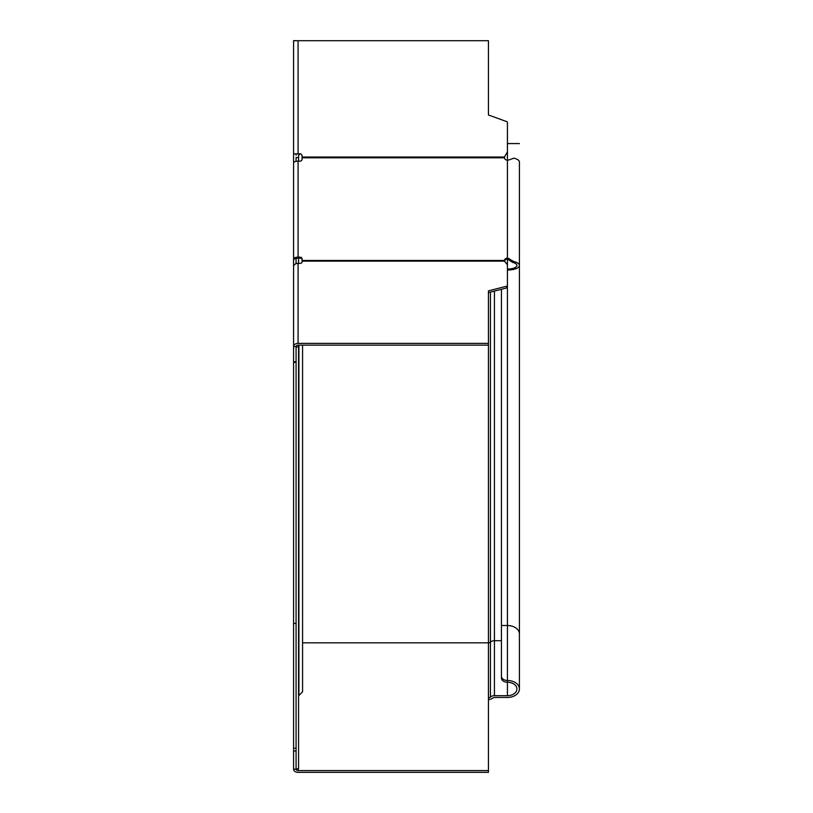 <?xml version="1.0" encoding="UTF-8"?>
<svg xmlns="http://www.w3.org/2000/svg" width="813" height="813" viewBox="0 0 813 813"><rect width="100%" height="100%" fill="white"/><g stroke="black" fill="none" stroke-linecap="round" stroke-linejoin="round"><path stroke-width="1.22" d="M298.574 768.813L296.074 768.813L296.074 346.968L298.574 346.968L298.574 768.813M302.568 345.149L302.568 691.792L298.574 695.796M298.574 345.149L298.574 346.968M298.91 345.149L298.899 695.461M296.074 161.32L296.074 157.539L298.574 157.539L298.574 161.137M298.574 258.107L298.574 263.382M298.574 157.539L298.574 155.232L300.475 153.891M296.074 263.717L296.074 258.869L293.574 258.869A4.502 1.717 180 0 1 298.076 257.152L300.068 257.152A2.002 1.85 180 0 1 302.07 259.001L302.07 261.969A2.002 1.413 180 0 1 300.068 263.382L298.076 263.392A4.502 3.181 0 0 0 293.574 266.573L293.574 40.721L488.44 40.721L296.074 40.721M298.574 40.721L293.574 40.65L293.574 42.723M296.074 153.84L296.074 155.232A2.998 2.998 0 0 1 296.41 153.84M488.44 772.35L298.076 772.35A4.502 3.181 180 0 1 293.574 769.169L296.074 769.169A2.002 1.413 0 0 0 298.076 770.582L488.44 770.582L488.44 772.35M488.44 770.582L488.44 697.798A2.5 1.768 0 0 0 490.442 697.097L490.442 642.118A5 3.537 0 0 1 494.436 640.705L501.438 640.705M488.44 699.566A5 3.537 180 0 0 492.434 698.164L494.436 697.452L507.434 697.452A11.992 8.476 180 0 0 519.426 688.967A11.992 8.476 180 0 0 507.434 680.491A5.996 4.238 0 0 1 501.438 676.253L501.438 289.296M501.438 676.253L501.438 678.012A5.996 4.238 180 0 0 507.434 682.259A9.492 6.717 0 0 1 516.926 688.967A9.492 6.717 0 0 1 507.434 695.684L494.436 695.684A5 3.537 180 0 0 490.442 697.097M507.434 143.576L519.426 143.576M293.574 769.169L293.574 346.562L296.074 346.562A2.002 1.413 0 0 1 298.076 345.149L488.44 345.149L488.44 343.381L298.076 343.381A4.502 3.181 180 0 0 293.574 346.562L293.574 266.573M501.438 625.512L507.434 625.512L507.434 270.028A11.992 4.593 180 0 0 519.426 265.434L519.426 162.031A11.992 4.593 0 0 0 513.907 158.169L509.141 159.887A12.652 4.522 165.9 0 0 507.434 160.212A2.998 2.774 180 0 1 504.456 157.813L504.548 157.041A2.998 2.998 0 0 1 504.832 156.35L507.434 151.848L507.434 122.58A0.996 0.996 0 0 0 506.773 121.645L488.44 114.968L488.44 40.721M293.574 258.869L293.574 162.854A4.502 1.717 0 0 1 298.076 161.137L300.068 161.137A2.002 1.85 180 0 0 302.07 159.287L302.07 155.852A2.002 2.002 0 0 0 300.068 153.85L293.574 153.84M302.07 157.041L504.548 157.041L504.497 158.007M296.074 258.869A2.002 0.762 0 0 1 298.076 258.107L300.068 258.107A2.002 1.85 0 0 1 302.07 259.957M507.434 151.848L507.434 264.794L504.832 261.613A2.998 2.124 180 0 1 504.548 261.125L504.456 260.475A2.998 2.774 180 0 1 507.434 258.077L513.907 261.573L512.566 262.375L507.434 259.032A2.998 2.774 0 0 0 504.538 261.085M512.566 262.375A9.492 3.628 0 0 1 516.926 265.434A9.492 3.628 0 0 1 507.434 269.073M507.434 264.794L507.434 287.263A0.996 0.711 180 0 1 506.773 287.924L488.44 292.639M507.434 285.495A0.996 0.711 0 0 1 506.773 286.156L488.44 290.881L488.44 343.381M519.426 265.434A11.992 4.593 180 0 0 513.907 261.573M298.076 770.582L298.076 768.813M302.568 642.829L488.44 642.829L488.44 697.798M507.434 695.684L507.434 625.512A11.992 8.476 0 0 1 519.426 633.998L519.426 688.967M494.436 695.684L494.436 291.105M488.44 345.149L488.44 642.829A2.5 1.768 180 0 0 490.442 642.118L490.442 292.131M293.574 623.398L296.074 623.398M296.074 748.275L293.574 748.275M293.574 750.978L296.074 750.978M298.076 153.85L298.076 40.721M509.141 258.493L508.786 259.438M298.076 343.381L298.076 263.392M302.07 261.125L504.548 261.125M506.773 286.156L506.773 287.924M296.074 361.826L293.574 361.826M300.068 257.152L300.068 258.107M504.456 260.475L302.07 260.475M298.076 257.152L298.076 161.137M302.07 157.813L504.456 157.813M519.426 221.329L519.426 633.998M296.074 362.293L293.574 362.293"/></g></svg>
